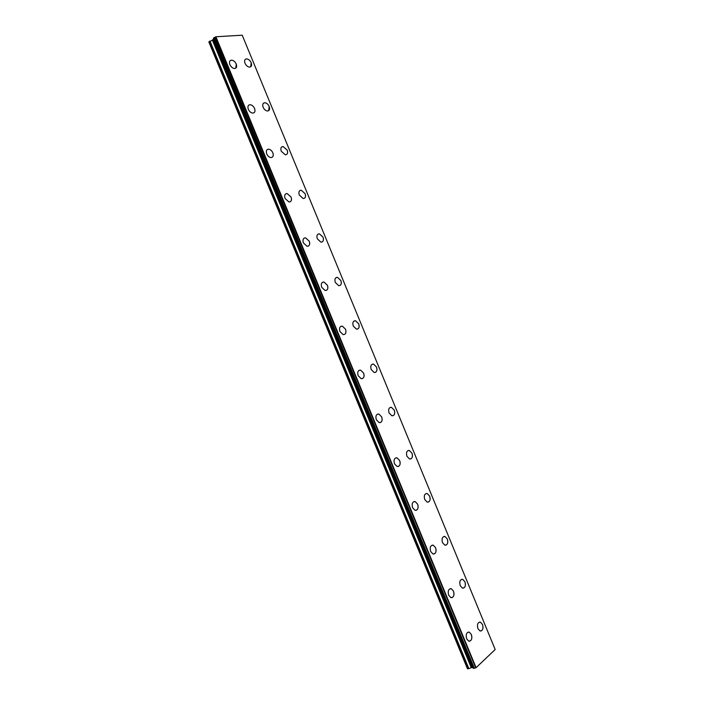 <?xml version="1.0" encoding="UTF-8"?>
<svg xmlns="http://www.w3.org/2000/svg" width="704" height="704" viewBox="0 0 704 704"><rect width="100%" height="100%" fill="white"/><g stroke="black" fill="none" stroke-linecap="round" stroke-linejoin="round"><path stroke-width="1.06" d="M245.414 59.242L246.602 58.872C248.512 59.083 250.034 60.368 251.17 62.726L250.765 66.757M251.178 62.718C252.041 65.366 251.504 66.836 249.568 67.126C247.667 66.906 246.145 65.622 245.01 63.272C244.156 60.623 244.684 59.154 246.602 58.872C248.521 59.083 250.043 60.368 251.178 62.718M263.639 103.092L264.871 102.758C266.684 102.995 268.127 104.236 269.183 106.471L268.682 110.678M269.192 106.462C270.081 109.243 269.5 110.757 267.45 111.003C265.637 110.757 264.211 109.516 263.146 107.29C262.266 104.518 262.847 103.004 264.88 102.749C266.693 102.995 268.136 104.227 269.192 106.462M281.838 146.837L283.096 146.546L287.162 150.119C287.901 152.17 287.698 153.63 286.563 154.519M287.17 150.11C288.068 153.023 287.452 154.581 285.296 154.801L281.248 151.228C280.35 148.324 280.966 146.758 283.105 146.538L287.17 150.11M300.001 190.485L301.277 190.238L305.096 193.679C305.87 195.844 305.633 197.366 304.392 198.273M305.105 193.679C306.029 196.715 305.369 198.326 303.116 198.51L299.314 195.07C298.39 192.034 299.05 190.423 301.286 190.238L305.105 193.679M318.138 234.045L319.414 233.842L323.004 237.16C323.805 239.43 323.532 241.023 322.186 241.938M323.013 237.151C323.946 240.319 323.242 241.982 320.91 242.132L317.337 238.823C316.404 235.655 317.099 233.992 319.422 233.842L323.013 237.151M336.239 277.517L337.506 277.358L340.868 280.544C341.695 282.938 341.387 284.601 339.944 285.525M340.877 280.535C341.827 283.844 341.097 285.551 338.677 285.666L335.324 282.489C334.382 279.189 335.113 277.482 337.515 277.358L340.877 280.535M354.297 320.892L355.546 320.778L358.697 323.84C359.55 326.366 359.207 328.099 357.658 329.023M358.706 323.84C359.674 327.272 358.908 329.032 356.418 329.12L353.276 326.066C352.317 322.634 353.082 320.874 355.555 320.778L358.706 323.84M372.328 364.179L373.542 364.109L376.499 367.048C377.37 369.714 376.992 371.501 375.346 372.434M376.508 367.048C377.476 370.612 376.684 372.425 374.132 372.486L371.193 369.556C370.225 365.992 371.008 364.179 373.542 364.109L376.508 367.048M390.315 407.37L391.486 407.352L394.258 410.168C395.155 412.966 394.733 414.832 392.99 415.756M394.266 410.168C395.243 413.864 394.434 415.73 391.829 415.765L389.066 412.949C388.089 409.262 388.898 407.396 391.494 407.352L394.266 410.168M408.258 450.481L409.376 450.498L411.981 453.209C412.896 456.148 412.447 458.075 410.608 458.99M411.981 453.209C412.975 457.019 412.148 458.938 409.499 458.964L406.912 456.262C405.926 452.443 406.754 450.525 409.385 450.498L411.981 453.209M426.166 493.504L427.222 493.557L429.66 496.153C430.61 499.233 430.118 501.23 428.199 502.137M429.669 496.153C430.672 500.095 429.827 502.066 427.143 502.075L424.714 499.479C423.72 495.537 424.565 493.566 427.231 493.548L429.669 496.153M444.022 536.439L445.025 536.518L447.313 539.018C448.281 542.238 447.762 544.298 445.764 545.195M447.322 539.018C448.334 543.074 447.48 545.107 444.761 545.107L442.482 542.617C441.478 538.551 442.332 536.518 445.034 536.518L447.322 539.018M461.842 579.286L462.774 579.392L464.93 581.794C465.916 585.156 465.37 587.277 463.294 588.166M464.939 581.794C465.951 585.974 465.098 588.06 462.361 588.06L460.222 585.658C459.21 581.478 460.064 579.383 462.783 579.392L464.939 581.794M479.609 622.046L480.48 622.169L482.513 624.483C483.507 627.986 482.944 630.177 480.806 631.057M482.522 624.483C483.542 628.778 482.68 630.925 479.934 630.925L477.919 628.619C476.898 624.316 477.752 622.169 480.489 622.169L482.522 624.483M230.296 60.544L231.554 60.148C233.526 60.359 235.092 61.662 236.245 64.055L235.814 68.138M236.245 64.046C237.125 66.748 236.562 68.235 234.555 68.526C232.593 68.297 231.035 66.994 229.891 64.618C229.011 61.926 229.574 60.43 231.563 60.139C233.534 60.359 235.092 61.662 236.245 64.046M248.838 105.072L250.14 104.711C252.006 104.966 253.475 106.225 254.549 108.478C255.27 110.44 255.094 111.857 254.03 112.754M254.558 108.478C255.455 111.302 254.848 112.842 252.727 113.098C250.862 112.842 249.401 111.584 248.327 109.331C247.43 106.506 248.037 104.966 250.14 104.711C252.014 104.958 253.484 106.216 254.558 108.478M267.344 149.503L268.673 149.186C270.442 149.468 271.823 150.682 272.826 152.812C273.574 154.88 273.363 156.367 272.193 157.282M272.835 152.812C273.75 155.778 273.09 157.362 270.855 157.582C269.104 157.291 267.722 156.086 266.728 153.956C265.813 150.999 266.464 149.406 268.682 149.186C270.45 149.468 271.832 150.674 272.835 152.812M285.815 193.838L287.162 193.574L291.06 197.058C291.843 199.241 291.597 200.798 290.321 201.722M291.069 197.05C292.002 200.156 291.298 201.793 288.966 201.978L285.085 198.493C284.161 195.395 284.856 193.75 287.17 193.565L291.069 197.05M304.251 238.075L305.606 237.855L309.258 241.208C310.068 243.514 309.778 245.133 308.405 246.074M309.267 241.208C310.218 244.446 309.47 246.136 307.041 246.277L303.415 242.933C302.465 239.694 303.204 238.005 305.615 237.855L309.267 241.208M322.661 282.216L323.998 282.049L327.422 285.27C328.258 287.707 327.932 289.397 326.445 290.338M327.43 285.261C328.39 288.64 327.615 290.382 325.098 290.488L321.702 287.276C320.742 283.906 321.508 282.163 324.007 282.049L327.43 285.261M341.026 326.26L342.346 326.146L345.55 329.234C346.518 332.754 345.708 334.55 343.121 334.62L339.944 331.531C338.976 328.02 339.777 326.225 342.355 326.146L345.541 329.234C346.526 332.746 345.717 334.541 343.13 334.62M359.357 370.216L360.633 370.154L363.625 373.12C364.514 375.822 364.109 377.652 362.41 378.602M363.634 373.111C364.619 376.763 363.783 378.611 361.134 378.655L358.151 375.698C357.174 372.055 358.01 370.198 360.642 370.154L363.634 373.111M377.652 414.075L378.875 414.058L381.674 416.909C382.589 419.76 382.149 421.652 380.345 422.602M381.682 416.9C382.677 420.684 381.814 422.585 379.113 422.611L376.332 419.769C375.338 415.994 376.191 414.084 378.884 414.058L381.682 416.9M395.894 457.855L397.065 457.873L399.687 460.601C400.629 463.602 400.145 465.564 398.235 466.506M399.696 460.601C400.699 464.517 399.819 466.47 397.065 466.479L394.46 463.751C393.466 459.844 394.337 457.882 397.074 457.873L399.696 460.601M414.102 501.538L415.21 501.591L417.666 504.214C418.625 507.355 418.106 509.397 416.108 510.321M417.674 504.214C418.678 508.253 417.789 510.268 414.999 510.259L412.562 507.646C411.558 503.598 412.438 501.582 415.219 501.591L417.674 504.214M432.256 545.134L433.303 545.222L435.6 547.73C436.577 551.021 436.031 553.133 433.946 554.048M435.609 547.73C436.63 551.901 435.723 553.969 432.907 553.951L430.619 551.443C429.607 547.272 430.505 545.195 433.312 545.222L435.609 547.73M450.366 588.632L451.343 588.746L453.499 591.166C454.494 594.607 453.922 596.781 451.766 597.687M453.508 591.158C454.538 595.452 453.631 597.582 450.789 597.564L448.642 595.153C447.621 590.858 448.527 588.729 451.352 588.746L453.508 591.158M468.424 632.051L469.339 632.183L471.363 634.506C472.375 638.097 471.777 640.332 469.55 641.23M471.372 634.506C472.41 638.915 471.495 641.106 468.644 641.089L466.629 638.774C465.599 634.357 466.506 632.166 469.348 632.183L471.372 634.506M474.725 668.193L476.08 667.674L495.176 649.519L242.22 35.2L215.908 36.766L213.462 38.183L473.37 668.334L474.373 668.316L214.553 37.356M473.255 668.043L213.488 38.562L473.106 668.008M213.462 38.658L212.978 39.732L208.912 42.108L467.377 668.536L468.53 668.73L471.9 667.436L473.018 667.955M476.08 667.674L215.908 36.766M467.509 668.8L208.824 41.853M475.886 667.753L215.706 36.837M475.71 667.814L215.53 36.934M474.373 668.316L214.21 37.523M473.51 668.369L213.541 38.06M472.78 667.506L213.585 39.098M472.419 667.401L213.391 39.406M471.9 667.436L212.978 39.732M471.24 667.612L212.379 40.066M468.855 668.642L209.933 41.034M468.53 668.73L209.634 41.202M473.37 668.334L213.462 38.183M473.026 667.964L213.453 38.65"/></g></svg>
